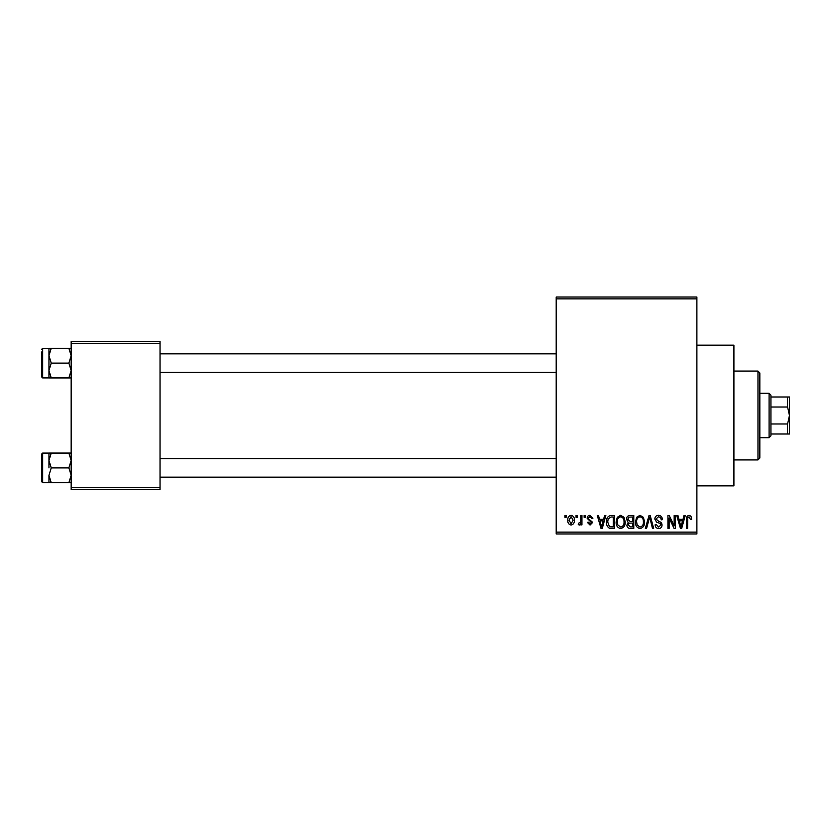<?xml version="1.0" encoding="UTF-8"?>
<svg xmlns="http://www.w3.org/2000/svg" width="831" height="831" viewBox="0 0 831 831"><rect width="100%" height="100%" fill="white"/><g stroke="black" fill="none" stroke-linecap="round" stroke-linejoin="round"><path stroke-width="1.25" d="M696.887 345.156L733.908 345.156L733.908 485.844L696.887 485.844M576.049 517.318L576.049 515.469L577.233 515.469L577.233 517.318L576.049 517.318M580.765 520.351L580.765 515.469L581.939 515.469L581.939 524.891L580.765 524.891L580.765 523.385L579.363 525.057L578.241 524.558L578.573 523.208L580.547 522.273L580.765 520.351M584.131 517.318L584.131 515.469L585.304 515.469L585.304 517.318L584.131 517.318M587.164 518.347C587.216 516.466 588.171 515.449 590.01 515.303L592.887 518.326L591.703 518.492L589.927 516.643L588.338 518.108L588.639 518.96L592.711 522.377L590.062 525.057L587.33 522.367L588.504 522.2L590.02 523.717L591.537 522.564L587.164 518.347M603.586 519.333L604.604 515.469L605.841 515.469L602.257 528.423L601.021 528.423L597.26 515.469L598.486 515.469L599.515 519.333L603.586 519.333M620.653 515.303L624.029 517.329L625.192 521.775C625.452 525.452 623.936 527.727 620.643 528.589C617.412 527.747 615.906 525.524 616.103 521.93L617.277 517.277L620.653 515.303M640.005 515.303L643.391 517.329L644.544 521.775C644.804 525.452 643.287 527.727 639.995 528.589C636.775 527.747 635.258 525.524 635.466 521.93L636.629 517.277L640.005 515.303M689.128 515.303L690.966 516.217L691.672 519.333L690.488 519.51L689.065 516.809L687.798 517.796L687.632 528.423L686.458 528.423L686.458 519.624C686.167 517.266 687.05 515.822 689.128 515.303M556.199 532.131L696.887 532.131L696.887 533.98L556.199 533.98L556.199 297.02L696.887 297.02L696.887 298.869L556.199 298.869M696.887 532.131L696.887 298.869M683.02 519.333L684.038 515.469L685.274 515.469L681.69 528.423L680.454 528.423L676.694 515.469L677.93 515.469L678.948 519.333L683.02 519.333M674.17 525.836L674.17 515.469L675.343 515.469L675.343 528.423L674.086 528.423L669.121 518.035L669.121 528.423L667.937 528.423L667.937 515.469L669.204 515.469L674.17 525.836M654.818 519.053C654.942 516.716 656.168 515.459 658.484 515.303C661.029 515.573 662.338 517.038 662.39 519.676L661.206 519.842C661.112 518.004 660.167 516.996 658.381 516.809L655.991 519.032L658.931 521.484C660.894 521.899 661.933 523.094 662.047 525.047C661.964 527.228 660.853 528.412 658.703 528.589C656.407 528.371 655.223 527.083 655.15 524.725L656.334 524.558L658.661 527.083L660.874 524.995L660.5 523.675L656.604 522.138L654.818 519.053M645.334 528.423L649.032 515.469L650.185 515.469L653.675 528.423L652.46 528.423L649.686 516.986L646.57 528.423L645.334 528.423M626.543 519.271C626.564 516.84 627.758 515.573 630.127 515.469L633.783 515.469L633.783 528.423L630.116 528.423C628.059 528.339 626.979 527.259 626.875 525.171L628.153 522.45L626.543 519.271M606.516 522.013C606.204 518.336 607.69 516.144 610.972 515.469L614.421 515.469L614.421 528.423L609.258 528.184C607.201 526.74 606.277 524.683 606.516 522.013M567.802 520.279C567.583 517.578 568.674 515.916 571.084 515.303C573.473 515.906 574.564 517.526 574.366 520.175C574.574 522.834 573.473 524.465 571.084 525.057C568.726 524.475 567.635 522.886 567.802 520.279M564.945 517.318L564.945 515.469L566.119 515.469L566.119 517.318L564.945 517.318M71.165 341.448L160.03 341.448L160.03 343.307L71.165 343.307L71.165 341.448M160.03 487.693L160.03 489.552L71.165 489.552L71.165 487.693L160.03 487.693L160.03 343.307M71.165 487.693L71.165 343.307M681.524 524.621L682.625 520.85L679.343 520.85L680.984 527.072L681.524 524.621M639.984 527.083C642.508 526.387 643.641 524.61 643.371 521.754C643.526 519.095 642.415 517.443 640.015 516.809C637.554 517.484 636.421 519.209 636.639 521.972L637.138 524.901L639.984 527.083M632.599 526.906L632.599 523.042L629.15 523.166L628.059 524.953L630.552 526.906L632.599 526.906M632.599 521.525L632.599 516.986L628.88 517.142L627.717 519.261L630.272 521.525L632.599 521.525M620.632 527.083C623.157 526.387 624.289 524.61 624.019 521.754C624.174 519.095 623.063 517.443 620.664 516.809C618.191 517.484 617.069 519.209 617.288 521.972L617.786 524.901L620.632 527.083M613.247 526.906L613.247 516.986L611.128 516.986L608.167 518.866L607.69 522.034L609.476 526.657L613.247 526.906M602.091 524.621L603.192 520.85L599.909 520.85L601.551 527.072L602.091 524.621M571.115 523.717L573.193 520.185L571.053 516.643L568.986 520.185L571.115 523.717M757.976 459.927L757.976 371.073L759.835 372.922L759.835 458.078L757.976 459.927L733.908 459.927M757.976 371.073L733.908 371.073M48.956 460.488L48.956 467.895L48.956 460.488L51.242 453.072L48.956 453.072L48.956 460.488L51.242 467.895L68.88 467.895L71.165 475.301L68.88 482.707L51.242 482.707L48.956 475.301L51.242 467.895M42.661 482.697L41.55 481.585L41.55 454.193L42.661 453.082L42.661 482.697L51.242 482.707M71.165 453.072L68.88 453.072L71.165 460.488L68.88 467.895M68.88 453.072L51.242 453.072M68.88 482.707L71.165 482.707M48.956 475.301L48.956 482.707M769.091 393.281L770.939 395.14L770.939 435.86L769.091 437.719L769.091 393.281L759.835 393.281M787.601 396.989L789.45 396.989L789.45 415.5L787.601 407.013L787.601 396.989L770.939 396.989M770.939 423.987L787.601 423.987L789.45 415.5L789.45 434.011L787.601 434.011L787.601 423.987M770.939 407.013L787.601 407.013M770.939 434.011L787.601 434.011M71.165 348.293L68.88 348.293L71.165 355.699L68.88 363.105L71.165 370.512L68.88 377.928L51.242 377.928L48.956 370.512L48.956 355.699L51.242 348.293L48.956 348.293L48.956 370.512L51.242 363.105L48.956 355.699M48.956 348.303L42.661 348.303L42.661 377.918L41.55 376.807L41.55 352.001M68.88 348.293L51.242 348.293M68.88 363.105L51.242 363.105M68.88 377.928L71.165 377.928M48.956 370.512L48.956 377.928L51.242 377.928M42.661 453.082L48.956 453.082M556.199 477.15L160.03 477.15M556.199 458.629L160.03 458.629M160.03 353.85L556.199 353.85M160.03 372.371L556.199 372.371M769.091 437.719L759.835 437.719M42.661 377.918L48.956 377.918M42.661 348.303L41.55 349.415L42.661 348.303"/></g></svg>
